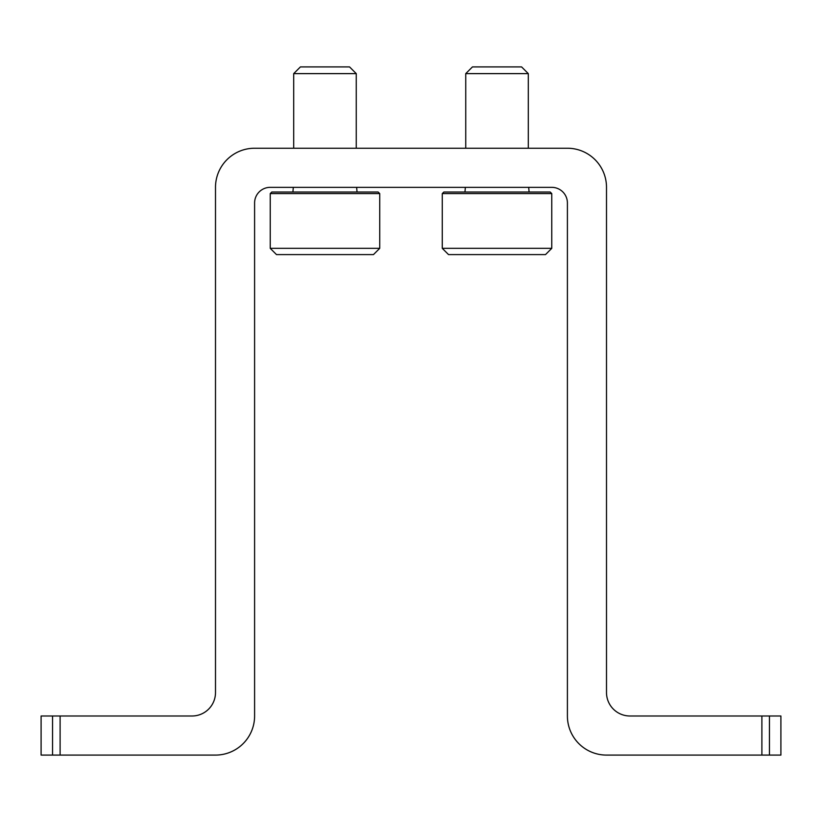 <?xml version="1.0" encoding="UTF-8"?>
<svg xmlns="http://www.w3.org/2000/svg" width="822" height="822" viewBox="0 0 822 822"><rect width="100%" height="100%" fill="white"/><g stroke="black" fill="none" stroke-linecap="round" stroke-linejoin="round"><path stroke-width="1.23" d="M291.348 148.237L254.594 148.237A39.096 39.096 0 0 0 215.498 187.344L215.498 692.535A23.458 23.458 0 0 1 192.029 715.993L41.1 715.993L41.1 755.089L103.664 755.089M170.914 755.089L215.498 755.089A39.096 39.096 0 0 0 254.594 715.993L254.594 202.983A15.639 15.639 0 0 1 270.233 187.344A15.639 15.639 0 0 0 254.594 202.983M551.768 187.344A15.639 15.639 0 0 1 567.406 202.983L567.406 715.993L567.406 202.983A15.639 15.639 0 0 0 551.768 187.344L270.233 187.344M629.971 715.993A23.458 23.458 0 0 1 606.502 692.535L606.502 187.344L606.502 692.535A23.458 23.458 0 0 0 629.971 715.993L761.891 715.993L761.891 755.089L780.9 755.089L780.9 715.993L761.891 715.993M606.502 187.344A39.096 39.096 0 0 0 567.406 148.237L530.652 148.237M463.392 148.237L358.608 148.237M60.109 715.993L60.109 755.089L215.498 755.089M567.406 715.993A39.096 39.096 0 0 0 606.502 755.089L761.891 755.089M567.406 148.237L254.594 148.237M192.029 715.993A23.458 23.458 0 0 0 215.498 692.535M442.277 248.336L448.535 254.594L545.51 254.594L551.768 248.336L551.768 193.591L442.277 193.591L442.277 248.336L551.768 248.336M442.277 193.591L443.849 192.029L550.206 192.029L551.768 193.591M465.745 148.237L465.745 73.62L528.299 73.62L528.299 148.237M465.745 73.62L472.455 66.911L521.59 66.911L528.299 73.62M270.233 248.336L276.49 254.594L373.465 254.594L379.723 248.336L379.723 193.591L270.233 193.591L270.233 248.336L379.723 248.336M270.233 193.591L271.794 192.029L378.151 192.029L379.723 193.591M293.701 148.237L293.701 73.62L356.255 73.62L356.255 148.237M293.701 73.62L300.41 66.911L349.545 66.911L356.255 73.62M769.454 715.993L769.454 755.089M52.546 715.993L52.546 755.089M465.355 187.344L464.964 192.029M528.7 187.344L529.091 192.029M293.3 187.344L292.909 192.029M356.645 187.344L357.036 192.029"/></g></svg>
